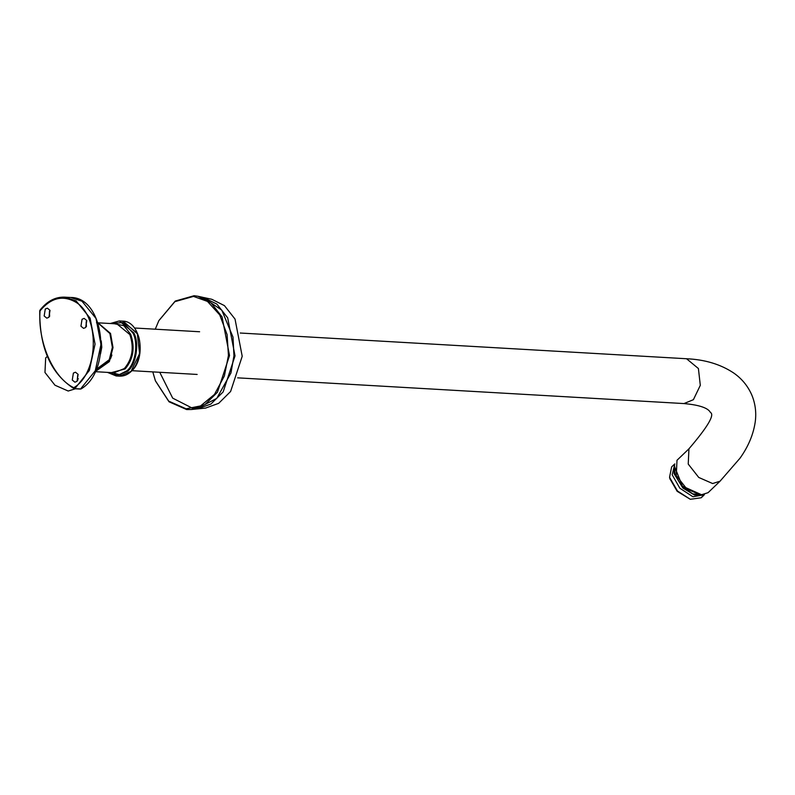 <?xml version="1.0" encoding="UTF-8"?>
<svg xmlns="http://www.w3.org/2000/svg" width="795" height="795" viewBox="0 0 795 795"><rect width="100%" height="100%" fill="white"/><g stroke="black" fill="none" stroke-linecap="round" stroke-linejoin="round"><path stroke-width="1.19" d="M688.947 448.807L676.992 460.285L676.267 475.549L686.791 488.925L700.673 495.017L708.077 492.681L720.041 481.204L712.628 483.539L698.745 477.447L688.231 464.071L688.947 448.807C707.709 426.875 714.874 414.752 710.442 412.456C709.756 411.74 708.325 405.679 683.958 403.572L693.389 399.696L700.306 385.337L698.407 368.532L686.542 358.744C704.897 359.559 720.588 364.289 733.616 372.944C741.695 378.539 747.737 385.833 751.722 394.807C755.32 403.492 756.492 412.486 755.25 421.797C753.412 434.408 748.333 446.542 740.016 458.198L720.041 481.204M674.826 463.892L672.182 474.784L679.874 488.239L692.952 496.766L704.39 494.689M702.402 496.338L701.24 497.769L690.318 499.29L677.469 491.012L669.549 477.308L671.636 466.913L674.259 464.389M669.927 478.769L677.161 491.3L690.279 499.28M203.927 297.569L211.808 299.288L224.438 305.628L235.032 319.083L242.207 356.279L230.59 391.508L218.665 403.343L205.537 408.093L197.508 408.888L210.933 404.029L223.137 391.925L235.022 355.872L227.678 317.821L216.846 304.058L203.331 297.449M196.902 408.948L197.508 408.888M155.264 329.19L158.831 320.703L174.86 301.673L193.513 296.406L207.475 301.414L219.748 314.909L227.092 334.606L228.443 355.504L224.369 375.985L214.511 394.39L200.588 405.927L186.109 408.799L168.709 401.137L155.373 380.726L152.799 371.891M155.442 380.924L169.027 401.793L186.646 409.554L191.366 409.505L205.021 404.556L217.442 392.243L229.526 355.574L222.053 316.857L211.033 302.855L197.895 296.257L194.149 295.71L175.248 301.057L158.93 320.524M191.366 409.505L196.305 409.008L216.757 398.384L230.928 372.994L233.949 355.812L232.995 337.07L221.785 310.139L202.745 297.31L197.895 296.257M159.745 372.289L172.694 398.146L192.39 408.183L198.094 407.984M230.967 372.845L233.988 355.812L232.995 337.07M97.179 368.681L110.495 358.784L111.916 355.027M73.806 387.712L74.273 388.715L73.806 387.712C53.335 378.052 37.663 342.357 40.028 310.775L40.316 310.07L40.068 310.795C50.791 297.956 62.457 294.955 75.038 301.772C100.001 315.039 99.176 372.756 73.806 387.712L74.819 388.675L89.358 370.45L95.062 344.116L90.103 318.139L76.082 300.868L64.653 297.151L70.576 297.489L81.994 301.216L96.026 318.477L100.975 344.454L95.271 370.788L81.199 388.139M50.015 310.358L48.902 317.294L46.806 318.159L44.162 315.983L45.275 309.036L47.382 308.172L50.015 310.358M86.794 320.564L85.681 327.51L83.584 328.365L80.941 326.189L82.054 319.252L84.151 318.388L86.794 320.564M78.129 374.395L77.016 381.332L74.909 382.196L72.266 380.02L73.388 373.074L75.485 372.209L78.129 374.395M77.632 375.369L77.403 379.304M86.297 321.538L86.069 325.483M49.519 311.332L49.29 315.267M78.407 378.827L77.354 378.788M77.761 380.378L77.324 378.927L78.109 374.346M86.426 326.546L86.178 321.905L86.774 320.524M49.648 316.34L49.399 311.7L49.996 310.308M75.257 388.815L68.211 391.031L54.984 385.227L44.967 372.477L45.663 357.949L47.322 356.359M674.538 465.135L675.144 475.49L682.15 486.341L692.753 493.874L703.138 494.937M674.399 466.109L682.388 486.113L702.154 495.027M74.273 388.715L80.186 389.053M80.732 389.013L74.819 388.675M100.498 354.043L101.78 347.276L101.253 340.906M95.152 371.672L109.372 361.596L113.019 347.584L110.525 333.433L97.974 322.79M96.513 322.74L116.875 323.873L129.823 334.546C134.266 347.614 132.437 358.942 124.348 368.542L114.063 372.766L94.764 371.653M95.291 371.394L108.885 361.159L112.373 347.395L109.899 333.542L98.073 323.078M122.629 321.13L137.187 333.145C142.852 343.708 139.463 364.736 131.026 371.384L119.459 376.144C123.782 376.323 127.747 374.703 131.364 371.285C146.817 358.038 140.715 320.912 122.629 321.13L119.329 320.941L110.316 323.495M131.394 370.589L139.572 353.616L137.326 333.761L124.507 322.323M114.122 373.213L121.456 375.18M107.663 372.398L116.159 375.956L127.727 371.195C136.164 364.547 139.552 343.519 133.888 332.956L119.329 320.941M110.575 323.505L123.384 322.531L133.004 333.175C138.569 343.559 135.239 364.249 126.942 370.788L117.74 375.409L107.752 372.398M111.419 372.616L125.123 368.95C133.371 359.181 135.23 347.634 130.698 334.327L123.921 325.692L114.242 323.714M686.542 358.744L240.239 333.026M683.958 403.572L237.655 377.844M701.24 497.769L703.873 495.235M670.036 479.226L669.668 477.805M199.615 331.753L134.425 327.997M197.16 374.445L131.96 370.689M70.576 297.489C104.483 296.853 112.572 370.52 81.03 388.944L74.054 388.646C50.87 373.789 39.432 347.832 39.75 310.775L39.959 310.199C47.054 301.186 55.292 296.833 64.653 297.151M107.494 372.388L116.159 375.956L119.459 376.144M674.577 464.896L674.061 473.611L682.875 488.031L694.363 494.977L703.376 494.897"/></g></svg>
